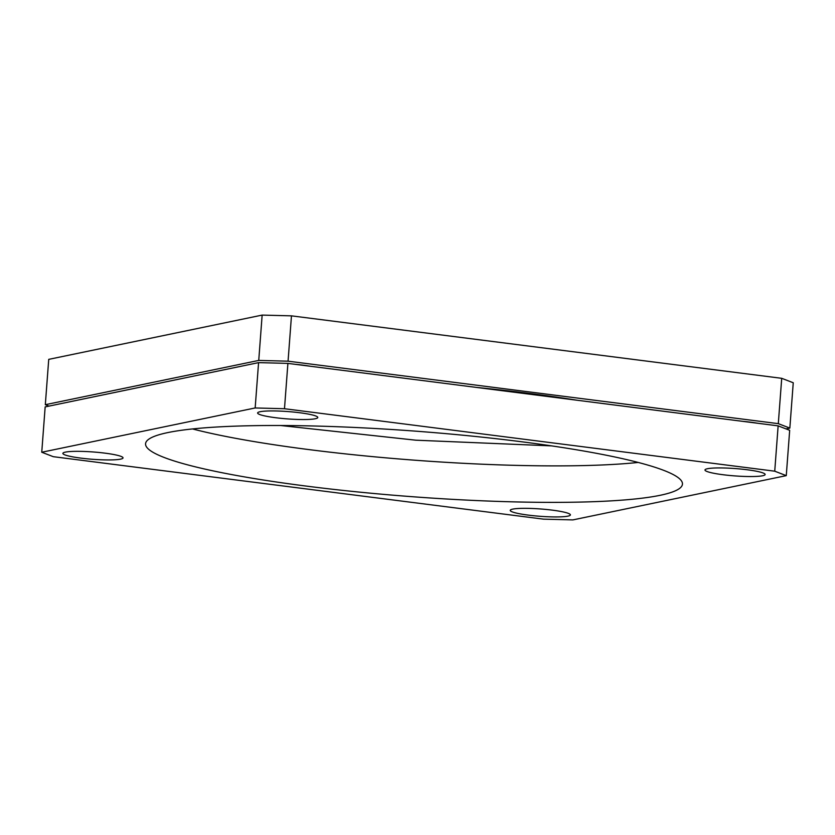 <?xml version="1.0" encoding="UTF-8"?>
<svg xmlns="http://www.w3.org/2000/svg" width="835" height="835" viewBox="0 0 835 835"><rect width="100%" height="100%" fill="white"/><g stroke="black" fill="none" stroke-linecap="round" stroke-linejoin="round"><path stroke-width="1.25" d="M295.433 364.352A30.164 3.674 4.3 0 1 310.255 366.241M742.785 421.351A30.164 3.674 4.3 0 1 757.606 423.241M65.391 452.121A30.164 3.674 4.3 0 1 99.229 452.497A30.164 3.674 4.3 0 1 123.037 457.893A30.164 3.674 4.3 0 1 120.543 459.146A30.164 3.674 4.3 0 1 86.694 458.77A30.164 3.674 4.3 0 1 62.886 453.374A30.164 3.674 4.3 0 1 65.391 452.121M260.134 411.718A30.164 3.674 4.3 0 1 293.972 412.093A30.164 3.674 4.3 0 1 317.78 417.5A30.164 3.674 4.3 0 1 315.286 418.752A30.164 3.674 4.3 0 1 281.437 418.377A30.164 3.674 4.3 0 1 257.629 412.97A30.164 3.674 4.3 0 1 260.134 411.718M707.475 468.717A30.164 3.674 4.3 0 1 741.323 469.093A30.164 3.674 4.3 0 1 765.131 474.499A30.164 3.674 4.3 0 1 762.626 475.752A30.164 3.674 4.3 0 1 728.788 475.376A30.164 3.674 4.3 0 1 704.98 469.969A30.164 3.674 4.3 0 1 707.475 468.717M512.732 509.12A30.164 3.674 4.3 0 1 546.581 509.496A30.164 3.674 4.3 0 1 570.389 514.892A30.164 3.674 4.3 0 1 567.884 516.145A30.164 3.674 4.3 0 1 534.045 515.769A30.164 3.674 4.3 0 1 510.237 510.373A30.164 3.674 4.3 0 1 512.732 509.12M660.151 495.301A269.204 32.805 -175.7 0 0 682.456 484.123A269.204 32.805 -175.7 0 0 469.938 435.901A269.204 32.805 -175.7 0 0 167.866 432.572A269.204 32.805 -175.7 0 0 145.561 443.75A269.204 32.805 -175.7 0 0 358.079 491.972A269.204 32.805 -175.7 0 0 660.151 495.301M577.016 400.226A279.193 34.026 -175.7 0 0 476.023 387.367M192.541 428.939A269.204 32.805 -175.7 0 0 638.222 462.444M262.148 315.098L48.733 359.363L45.32 404.693L258.746 360.428L262.148 315.098L291.467 315.849L288.065 361.179L778.303 423.648L781.717 378.318L291.467 315.849M781.717 378.318L793.25 382.764L789.837 428.094L786.006 428.887M789.837 428.094L778.303 423.648M288.065 361.179L258.746 360.428M45.32 404.693L48.994 406.113M258.579 362.63L45.163 406.906L41.75 452.236L255.166 407.96L258.579 362.63L287.898 363.392L284.484 408.722L774.734 471.19L778.136 425.86L287.898 363.392M778.136 425.86L789.68 430.307L786.267 475.637L572.852 519.902L543.533 519.151L53.283 456.682L41.75 452.236M786.267 475.637L774.734 471.19M284.484 408.722L255.166 407.96M280.643 425.506L415.799 440.191L551.622 445.88"/></g></svg>
